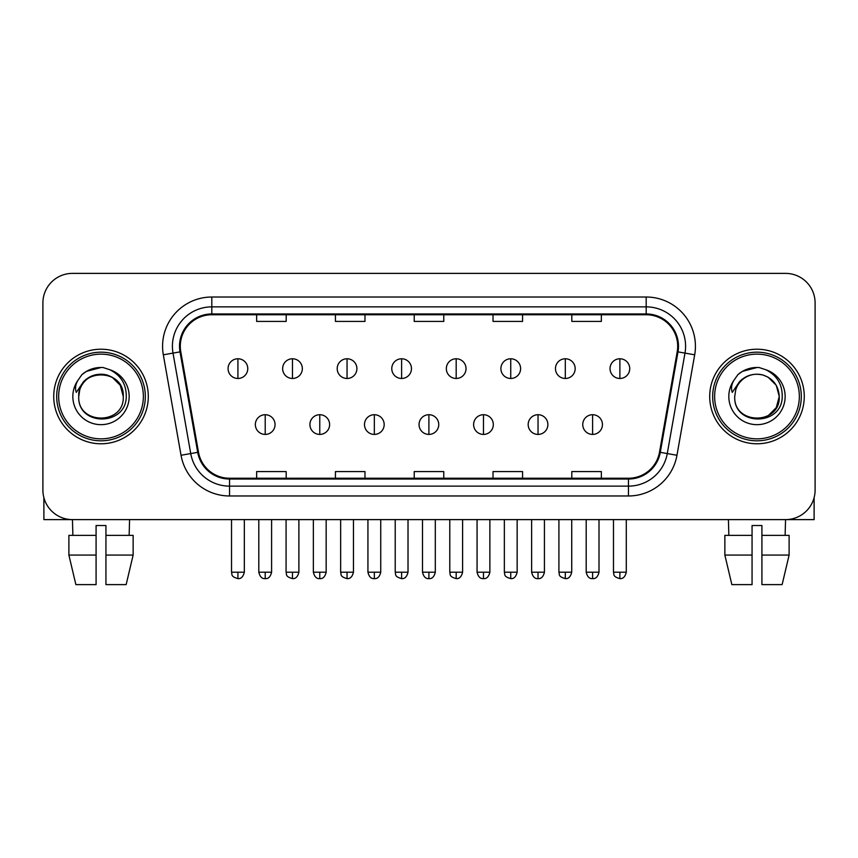 <?xml version="1.0" encoding="UTF-8"?>
<svg xmlns="http://www.w3.org/2000/svg" width="858" height="858" viewBox="0 0 858 858"><rect width="100%" height="100%" fill="white"/><g stroke="black" fill="none" stroke-linecap="round" stroke-linejoin="round"><path stroke-width="1.29" d="M53.732 396.493A47.276 47.276 0 0 0 101.008 443.779A47.276 47.276 0 0 0 148.295 396.493A47.276 47.276 0 0 0 101.008 349.217A47.276 47.276 0 0 0 53.732 396.493A47.276 47.276 0 0 0 101.008 443.779A47.276 47.276 0 0 0 148.295 396.493A47.276 47.276 0 0 0 101.008 349.217A47.276 47.276 0 0 0 53.732 396.493M709.705 396.493A47.276 47.276 0 0 0 756.992 443.779A47.276 47.276 0 0 0 804.268 396.493A47.276 47.276 0 0 0 756.992 349.217A47.276 47.276 0 0 0 709.705 396.493A47.276 47.276 0 0 0 756.992 443.779A47.276 47.276 0 0 0 804.268 396.493A47.276 47.276 0 0 0 756.992 349.217A47.276 47.276 0 0 0 709.705 396.493M180.298 346.267A31.521 31.521 0 0 1 211.819 314.747L646.181 314.747A31.521 31.521 0 0 1 677.219 351.737L659.502 452.198A31.521 31.521 0 0 1 628.464 478.249L229.536 478.249A31.521 31.521 0 0 1 198.498 452.198L180.781 351.737A31.521 31.521 0 0 1 180.298 346.267M179.515 346.267A32.304 32.304 0 0 0 180.008 351.877L197.715 452.338A32.304 32.304 0 0 0 229.536 479.032L628.464 479.032A32.304 32.304 0 0 0 660.285 452.338L677.992 351.877A32.304 32.304 0 0 0 646.181 313.953L211.819 313.953A32.304 32.304 0 0 0 179.515 346.267M163.32 354.815A49.249 49.249 0 0 1 211.819 297.018L646.181 297.018A49.249 49.249 0 0 1 694.68 354.815L676.962 455.276A49.249 49.249 0 0 1 628.464 495.978L229.536 495.978A49.249 49.249 0 0 1 181.038 455.276L163.32 354.815L173.016 353.11A39.393 39.393 0 0 1 211.819 306.864L646.181 306.864A39.393 39.393 0 0 1 684.984 353.11L667.267 453.571A39.393 39.393 0 0 1 628.464 486.132L229.536 486.132A39.393 39.393 0 0 1 190.733 453.571L173.016 353.11A39.393 39.393 0 0 1 172.426 346.267M815.1 302.928A29.547 29.547 0 0 0 785.553 273.38L72.447 273.38A29.547 29.547 0 0 0 42.9 302.928L42.9 490.068A29.547 29.547 0 0 0 72.447 519.616L785.553 519.616A29.547 29.547 0 0 0 815.1 490.068L815.1 302.928L815.1 490.068M414.221 314.747L414.221 321.418L443.779 321.418L443.779 314.747M335.435 314.747L335.435 321.418L364.982 321.418L364.982 314.747M256.639 314.747L256.639 321.418L286.186 321.418L286.186 314.747M493.018 314.747L493.018 321.418L522.565 321.418L522.565 314.747M571.814 314.747L571.814 321.418L601.361 321.418L601.361 314.747M443.779 478.249L443.779 471.578L414.221 471.578L414.221 478.249M364.982 478.249L364.982 471.578L335.435 471.578L335.435 478.249M286.186 478.249L286.186 471.578L256.639 471.578L256.639 478.249M522.565 478.249L522.565 471.578L493.018 471.578L493.018 478.249M601.361 478.249L601.361 471.578L571.814 471.578L571.814 478.249M42.9 302.928L42.9 490.068M785.553 273.38L72.447 273.38M72.876 535.371L72.447 519.616L785.553 519.616L785.124 535.371M237.923 358.773A9.846 9.846 0 0 0 228.067 368.618A9.846 9.846 0 0 0 237.923 378.475A9.846 9.846 0 0 0 247.769 368.618A9.846 9.846 0 0 0 237.923 358.773L237.923 378.475A9.846 9.846 0 0 0 247.769 368.618A9.846 9.846 0 0 0 237.923 358.773M265.208 414.714A9.846 9.846 0 0 0 255.352 424.571A9.846 9.846 0 0 0 265.208 434.416A9.846 9.846 0 0 0 275.053 424.571A9.846 9.846 0 0 0 265.208 414.714L265.208 434.416A9.846 9.846 0 0 0 275.053 424.571A9.846 9.846 0 0 0 265.208 414.714M292.481 358.773A9.846 9.846 0 0 0 282.636 368.618A9.846 9.846 0 0 0 292.481 378.475A9.846 9.846 0 0 0 302.338 368.618A9.846 9.846 0 0 0 292.481 358.773L292.481 378.475A9.846 9.846 0 0 0 302.338 368.618A9.846 9.846 0 0 0 292.481 358.773M347.05 358.773A9.846 9.846 0 0 0 337.205 368.618A9.846 9.846 0 0 0 347.05 378.475A9.846 9.846 0 0 0 356.907 368.618A9.846 9.846 0 0 0 347.05 358.773L347.05 378.475A9.846 9.846 0 0 0 356.907 368.618A9.846 9.846 0 0 0 347.05 358.773M401.619 358.773A9.846 9.846 0 0 0 391.774 368.618A9.846 9.846 0 0 0 401.619 378.475A9.846 9.846 0 0 0 411.465 368.618A9.846 9.846 0 0 0 401.619 358.773L401.619 378.475A9.846 9.846 0 0 0 411.465 368.618A9.846 9.846 0 0 0 401.619 358.773M456.188 358.773A9.846 9.846 0 0 0 446.332 368.618A9.846 9.846 0 0 0 456.188 378.475A9.846 9.846 0 0 0 466.033 368.618A9.846 9.846 0 0 0 456.188 358.773L456.188 378.475A9.846 9.846 0 0 0 466.033 368.618A9.846 9.846 0 0 0 456.188 358.773M319.766 414.714A9.846 9.846 0 0 0 309.92 424.571A9.846 9.846 0 0 0 319.766 434.416A9.846 9.846 0 0 0 329.622 424.571A9.846 9.846 0 0 0 319.766 414.714L319.766 434.416A9.846 9.846 0 0 0 329.622 424.571A9.846 9.846 0 0 0 319.766 414.714M374.335 414.714A9.846 9.846 0 0 0 364.489 424.571A9.846 9.846 0 0 0 374.335 434.416A9.846 9.846 0 0 0 384.18 424.571A9.846 9.846 0 0 0 374.335 414.714L374.335 434.416A9.846 9.846 0 0 0 384.18 424.571A9.846 9.846 0 0 0 374.335 414.714M428.903 414.714A9.846 9.846 0 0 0 419.047 424.571A9.846 9.846 0 0 0 428.903 434.416A9.846 9.846 0 0 0 438.749 424.571A9.846 9.846 0 0 0 428.903 414.714L428.903 434.416A9.846 9.846 0 0 0 438.749 424.571A9.846 9.846 0 0 0 428.903 414.714M43.887 497.629L43.887 519.616L158.14 519.616M814.113 497.629L814.113 519.616L699.86 519.616M145.334 396.493A44.326 44.326 0 0 0 101.008 352.177A44.326 44.326 0 0 0 56.692 396.493A44.326 44.326 0 0 0 101.008 440.819A44.326 44.326 0 0 0 145.334 396.493M143.361 396.493A42.353 42.353 0 0 0 101.008 354.139A42.353 42.353 0 0 0 58.655 396.493A42.353 42.353 0 0 0 101.008 438.846A42.353 42.353 0 0 0 143.361 396.493M79.773 389.8L78.722 396.493C77.499 426.737 126.416 426.19 126.255 396.493C126.34 384.212 120.86 375.289 109.813 369.734L103.153 367.535C95.12 367.063 88.042 369.423 81.918 374.614L77.906 380.373C75.461 384.502 74.925 388.513 76.298 392.396L83.473 381.756C90.154 375.075 98.102 372.876 107.325 375.139A22.265 22.265 0 0 0 79.773 389.8L78.743 396.493C77.381 367.771 124.646 367.771 123.273 396.493C124.646 425.225 77.381 425.225 78.743 396.493C77.381 367.771 124.646 367.771 123.273 396.493C124.646 425.225 77.381 425.225 78.743 396.493L79.773 389.8M123.273 396.493C124.646 425.225 77.381 425.225 78.743 396.493C77.381 425.225 124.646 425.225 123.273 396.493L120.292 385.36L112.141 377.209L107.325 375.139L112.141 377.209L120.292 385.36L123.273 396.493L120.292 385.36L112.141 377.209L107.325 375.139L112.141 377.209L120.292 385.36L123.273 396.493L120.292 385.36L112.141 377.209L107.325 375.139L112.141 377.209L120.292 385.36L123.273 396.493L120.292 385.36L112.141 377.209L107.325 375.139L112.141 377.209L120.292 385.36L123.273 396.493C122.587 385.8 117.267 378.678 107.325 375.139M103.292 418.65L102.585 418.704M81.982 374.571L86.497 371.353L101.244 367.46L86.497 371.353L81.982 374.571L86.497 371.353L101.244 367.46L86.497 371.353L81.982 374.571L86.497 371.353L101.244 367.46L86.497 371.353L81.982 374.571L86.497 371.353L101.244 367.46L86.497 371.353L81.982 374.571L86.497 371.353L101.244 367.46L86.497 371.353L81.982 374.571L86.497 371.353L101.244 367.46L86.497 371.353L81.982 374.571L86.497 371.353L101.244 367.46M801.308 396.493A44.326 44.326 0 0 0 756.992 352.177A44.326 44.326 0 0 0 712.666 396.493A44.326 44.326 0 0 0 756.992 440.819A44.326 44.326 0 0 0 801.308 396.493M799.345 396.493A42.353 42.353 0 0 0 756.992 354.139A42.353 42.353 0 0 0 714.639 396.493A42.353 42.353 0 0 0 756.992 438.846A42.353 42.353 0 0 0 799.345 396.493M735.756 389.8L734.695 396.493C733.472 426.737 782.389 426.19 782.228 396.493C782.324 384.212 776.844 375.289 765.786 369.734L759.126 367.535C751.104 367.063 744.025 369.423 737.901 374.614L733.88 380.373C731.434 384.502 730.898 388.513 732.271 392.396L739.446 381.756C746.128 375.075 754.075 372.876 763.298 375.139A22.265 22.265 0 0 0 735.756 389.8L734.727 396.493L735.756 389.8M763.298 375.139C773.24 378.678 778.56 385.8 779.257 396.493L776.275 385.36L768.125 377.209L763.298 375.139L768.125 377.209L776.275 385.36L779.257 396.493L776.275 385.36L768.125 377.209L763.298 375.139L768.125 377.209L776.275 385.36L779.257 396.493L776.275 385.36L768.125 377.209L763.298 375.139L768.125 377.209L776.275 385.36L779.257 396.493L776.275 385.36L768.125 377.209L763.298 375.139L768.125 377.209L763.298 375.139L768.125 377.209L776.275 385.36L779.257 396.493L776.275 385.36L768.125 377.209L763.298 375.139L768.125 377.209L776.275 385.36L779.257 396.493L776.275 407.625L768.125 415.776M779.257 396.493C780.619 425.225 733.354 425.225 734.727 396.493C733.354 425.225 780.619 425.225 779.257 396.493C780.619 425.225 733.354 425.225 734.727 396.493C733.354 425.225 780.619 425.225 779.257 396.493M759.266 418.65L758.569 418.704M737.955 374.571L742.47 371.353L757.217 367.46L742.47 371.353L737.955 374.571L742.47 371.353L757.217 367.46L742.47 371.353L737.955 374.571L742.47 371.353L757.217 367.46L742.47 371.353L737.955 374.571L742.47 371.353L757.217 367.46L742.47 371.353L737.955 374.571L742.47 371.353L757.217 367.46L742.47 371.353L737.955 374.571L742.47 371.353L757.217 367.46L742.47 371.353L737.955 374.571L742.47 371.353L757.217 367.46M96.085 535.371L96.085 555.072L68.887 555.072L75.879 584.62L68.887 555.072L68.887 535.371L96.085 535.371L96.085 525.525L105.942 525.525L105.942 535.371L133.14 535.371L133.14 555.072L126.147 584.62L133.14 555.072L105.942 555.072L105.942 535.371M129.579 519.616L129.15 535.371M96.085 555.072L96.085 584.62L75.879 584.62M126.147 584.62L105.942 584.62L105.942 555.072M724.86 535.371L724.86 555.072L731.853 584.62L724.86 555.072L724.86 535.371L752.058 535.371L752.058 525.525L761.915 525.525L761.915 535.371L789.113 535.371L789.113 555.072L782.121 584.62L789.113 555.072L761.915 555.072L761.915 535.371L761.915 584.62L782.121 584.62M752.058 535.371L752.058 584.62L731.853 584.62M724.86 555.072L752.058 555.072M728.421 519.616L728.85 535.371M510.746 358.773A9.846 9.846 0 0 0 500.9 368.618A9.846 9.846 0 0 0 510.746 378.475A9.846 9.846 0 0 0 520.602 368.618A9.846 9.846 0 0 0 510.746 358.773L510.746 378.475A9.846 9.846 0 0 0 520.602 368.618A9.846 9.846 0 0 0 510.746 358.773M565.315 358.773A9.846 9.846 0 0 0 555.469 368.618A9.846 9.846 0 0 0 565.315 378.475A9.846 9.846 0 0 0 575.171 368.618A9.846 9.846 0 0 0 565.315 358.773L565.315 378.475A9.846 9.846 0 0 0 575.171 368.618A9.846 9.846 0 0 0 565.315 358.773M619.884 358.773A9.846 9.846 0 0 0 610.038 368.618A9.846 9.846 0 0 0 619.884 378.475A9.846 9.846 0 0 0 629.729 368.618A9.846 9.846 0 0 0 619.884 358.773L619.884 378.475A9.846 9.846 0 0 0 629.729 368.618A9.846 9.846 0 0 0 619.884 358.773M483.472 414.714A9.846 9.846 0 0 0 473.616 424.571A9.846 9.846 0 0 0 483.472 434.416A9.846 9.846 0 0 0 493.318 424.571A9.846 9.846 0 0 0 483.472 414.714L483.472 434.416A9.846 9.846 0 0 0 493.318 424.571A9.846 9.846 0 0 0 483.472 414.714M538.03 414.714A9.846 9.846 0 0 0 528.185 424.571A9.846 9.846 0 0 0 538.03 434.416A9.846 9.846 0 0 0 547.887 424.571A9.846 9.846 0 0 0 538.03 414.714L538.03 434.416A9.846 9.846 0 0 0 547.887 424.571A9.846 9.846 0 0 0 538.03 414.714M592.599 414.714A9.846 9.846 0 0 0 582.754 424.571A9.846 9.846 0 0 0 592.599 434.416A9.846 9.846 0 0 0 602.445 424.571A9.846 9.846 0 0 0 592.599 414.714L592.599 434.416A9.846 9.846 0 0 0 602.445 424.571A9.846 9.846 0 0 0 592.599 414.714M646.181 297.018L646.181 313.953M173.016 353.11L180.008 351.877M229.536 495.978L229.536 479.032M628.464 479.032L628.464 495.978M660.285 452.338L676.962 455.276M181.038 455.276L197.715 452.338M677.992 351.877L694.68 354.815M211.819 297.018L211.819 313.953M237.923 572.211L231.521 572.211C232.421 574.195 230.148 576.447 237.923 578.614L237.923 572.211L244.326 572.211L244.326 519.616M265.208 572.211L258.805 572.211C259.92 576.78 262.055 578.914 265.208 578.614L265.208 572.211L271.6 572.211L271.6 519.616M292.481 572.211L286.079 572.211C286.99 574.195 284.717 576.447 292.481 578.614L292.481 572.211L298.884 572.211L298.884 519.616M347.05 572.211L340.647 572.211C341.559 574.195 339.285 576.447 347.05 578.614L347.05 572.211L353.453 572.211L353.453 519.616M401.619 572.211L395.216 572.211C396.117 574.195 393.843 576.447 401.619 578.614L401.619 572.211L408.022 572.211L408.022 519.616M456.188 572.211L449.785 572.211C450.686 574.195 448.412 576.447 456.188 578.614L456.188 572.211L462.591 572.211L462.591 519.616M319.766 572.211L313.363 572.211C314.489 576.78 316.623 578.914 319.766 578.614L319.766 572.211L326.169 572.211L326.169 519.616M374.335 572.211L367.932 572.211C369.047 576.78 371.182 578.914 374.335 578.614L374.335 572.211L380.738 572.211L380.738 519.616M428.903 572.211L422.501 572.211C423.616 576.78 425.75 578.914 428.903 578.614L428.903 572.211L435.306 572.211L435.306 519.616M77.906 380.373A28.175 28.175 0 0 0 101.008 424.667A28.175 28.175 0 0 0 109.813 369.734M733.88 380.373A28.175 28.175 0 0 0 756.992 424.667A28.175 28.175 0 0 0 765.786 369.734M510.746 572.211L504.354 572.211C505.255 574.195 502.981 576.447 510.746 578.614L510.746 572.211L517.149 572.211L517.149 519.616M565.315 572.211L558.912 572.211C559.824 574.195 557.55 576.447 565.315 578.614L565.315 572.211L571.718 572.211L571.718 519.616M619.884 572.211L613.481 572.211C614.382 574.195 612.108 576.447 619.884 578.614L619.884 572.211L626.286 572.211L626.286 519.616M483.472 572.211L477.069 572.211C478.185 576.78 480.319 578.914 483.472 578.614L483.472 572.211L489.875 572.211L489.875 519.616M538.03 572.211L531.628 572.211C532.754 576.78 534.888 578.914 538.03 578.614L538.03 572.211L544.433 572.211L544.433 519.616M592.599 572.211L586.196 572.211C587.312 576.78 589.446 578.914 592.599 578.614L592.599 572.211L599.002 572.211L599.002 519.616M231.521 572.211L231.521 519.616M244.326 572.211C243.2 576.78 241.066 578.914 237.923 578.614M258.805 572.211L258.805 519.616M271.6 572.211C270.484 576.78 268.35 578.914 265.208 578.614M286.079 572.211L286.079 519.616M298.884 572.211C297.769 576.78 295.635 578.914 292.481 578.614M340.647 572.211L340.647 519.616M353.453 572.211C352.338 576.78 350.203 578.914 347.05 578.614M395.216 572.211L395.216 519.616M408.022 572.211C406.906 576.78 404.772 578.914 401.619 578.614M449.785 572.211L449.785 519.616M462.591 572.211C461.465 576.78 459.33 578.914 456.188 578.614M313.363 572.211L313.363 519.616M326.169 572.211C325.053 576.78 322.919 578.914 319.766 578.614M367.932 572.211L367.932 519.616M380.738 572.211C379.622 576.78 377.488 578.914 374.335 578.614M422.501 572.211L422.501 519.616M435.306 572.211C434.191 576.78 432.057 578.914 428.903 578.614M504.354 572.211L504.354 519.616M517.149 572.211C516.033 576.78 513.899 578.914 510.746 578.614M558.912 572.211L558.912 519.616M571.718 572.211C570.602 576.78 568.468 578.914 565.315 578.614M613.481 572.211L613.481 519.616M626.286 572.211C625.171 576.78 623.037 578.914 619.884 578.614M477.069 572.211L477.069 519.616M489.875 572.211C488.749 576.78 486.615 578.914 483.472 578.614M531.628 572.211L531.628 519.616M544.433 572.211C543.318 576.78 541.183 578.914 538.03 578.614M586.196 572.211L586.196 519.616M599.002 572.211C597.887 576.78 595.752 578.914 592.599 578.614"/></g></svg>
